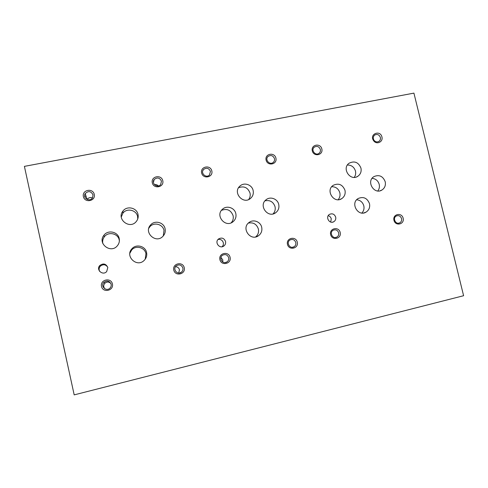 <?xml version="1.0" encoding="UTF-8"?>
<svg xmlns="http://www.w3.org/2000/svg" width="488" height="488" viewBox="0 0 488 488"><rect width="100%" height="100%" fill="white"/><g stroke="black" fill="none" stroke-linecap="round" stroke-linejoin="round"><path stroke-width="0.73" d="M413.922 93.123L463.6 295.722L74.188 394.877L24.4 166.371L413.922 93.123M321.842 148.962C320.415 142.703 310.764 144.607 312.296 150.871C313.741 157.154 323.391 155.202 321.842 148.962M320.354 149.456C319.042 146.461 317.017 145.692 314.278 147.162C310.539 150.011 315.577 156.325 319.121 153.238C320.244 152.256 320.659 150.993 320.354 149.456M211.822 170.928C210.395 164.456 200.098 166.487 201.629 172.965C203.075 179.468 213.372 177.382 211.822 170.928M210.45 171.41C208.876 168.079 206.595 167.421 203.612 169.44C200.074 172.953 206.156 178.687 209.474 174.978L210.45 171.41M94.269 194.401C92.848 187.691 81.832 189.862 83.369 196.572C84.808 203.313 95.825 201.086 94.269 194.401M93.031 194.858C90.957 191.04 88.346 190.631 85.186 193.632C82.356 198.043 89.932 202.38 92.519 197.829L93.031 194.858M92.421 197.982C90.28 197.14 88.529 197.628 87.181 199.433M340.191 232.453C338.739 226.121 329.089 228.28 330.638 234.612C332.102 240.968 341.752 238.766 340.191 232.453M338.666 232.831C337.58 230.092 335.726 229.232 333.109 230.257C328.912 232.495 332.853 239.59 336.897 237.076C338.404 236.094 338.995 234.679 338.666 232.831M230.092 257.335C228.646 250.777 218.343 253.083 219.893 259.64C221.357 266.222 231.666 263.868 230.092 257.335M228.683 257.688C227.432 254.687 225.358 253.882 222.467 255.273C218.246 258.073 223.01 264.935 227.066 261.904C228.457 260.836 229 259.433 228.683 257.688M222.735 261.989L222.827 259.933L220.966 257.438M112.417 283.931C110.977 277.135 99.942 279.606 101.498 286.401C102.956 293.221 113.985 290.702 112.417 283.931M111.142 284.254C109.532 280.814 107.122 280.173 103.913 282.339C100.046 286.066 106.274 292.037 109.959 288.146C111.026 287.036 111.423 285.736 111.142 284.254M110.91 283.528C108.983 281.643 106.957 281.564 104.828 283.29C103.303 285.236 103.364 287.115 105.011 288.92M403.149 218.227C401.697 212.018 392.413 214.092 393.956 220.301C395.414 226.53 404.704 224.413 403.149 218.227M401.563 218.612C400.538 215.995 398.787 215.123 396.305 216.001C392.187 218.008 395.798 225.114 399.77 222.833C401.301 221.894 401.899 220.491 401.563 218.612M297.271 242.152C295.826 235.734 285.919 237.949 287.469 244.366C288.933 250.814 298.839 248.551 297.271 242.152M295.789 242.518C294.648 239.687 292.721 238.846 290 239.992C285.773 242.42 289.988 249.459 294.057 246.769C295.539 245.757 296.112 244.342 295.789 242.518M184.251 267.699C182.805 261.049 172.221 263.416 173.771 270.065C175.235 276.739 185.818 274.317 184.251 267.699M182.89 268.034C181.536 264.892 179.346 264.13 176.333 265.759C172.172 268.864 177.412 275.5 181.396 272.182C182.695 271.084 183.195 269.705 182.89 268.034M178.712 273.024L179.468 269.748C178.858 267.772 177.522 266.771 175.454 266.747M381.927 136.969C380.305 129.704 369.398 133.864 373.32 140.276L373.832 141.001C376.889 144.966 383.324 141.746 381.927 136.969M380.384 137.47C379.17 134.615 377.261 133.816 374.65 135.078C373.155 136.42 372.881 138.055 373.826 139.989L374.217 140.538C375.723 142.063 377.34 142.313 379.066 141.294C380.256 140.337 380.695 139.062 380.384 137.47M275.915 158.136C274.482 151.786 264.563 153.738 266.094 160.094C267.546 166.469 277.459 164.462 275.915 158.136M274.469 158.624C273.066 155.495 270.944 154.769 268.101 156.434C264.404 159.539 269.84 165.67 273.323 162.339C274.378 161.339 274.762 160.101 274.469 158.624M162.779 180.719C161.351 174.149 150.755 176.235 152.293 182.817C153.738 189.411 164.334 187.27 162.779 180.719M161.461 181.188C159.716 177.681 157.307 177.101 154.226 179.468C150.896 183.335 157.557 188.618 160.656 184.574L161.461 181.188M158.356 185.934C157.288 184.806 156.001 184.391 154.482 184.678M335.695 217.123C334.463 214.073 332.401 213.152 329.504 214.366C325.014 216.953 329.565 224.541 333.884 221.668C335.445 220.588 336.049 219.075 335.695 217.123M330.718 222.064L331.26 218.813C330.809 217.197 329.796 216.147 328.235 215.659M225.541 241.475C224.102 238.114 221.79 237.272 218.6 238.937C214.128 242.164 219.643 249.423 223.925 245.946C225.34 244.787 225.877 243.292 225.541 241.475M222.131 246.727C223.217 245.598 223.608 244.256 223.303 242.701C222.43 240.151 220.674 239.071 218.038 239.462M107.805 267.497C105.939 263.642 103.249 263.001 99.735 265.576C95.746 269.846 102.913 275.976 106.695 271.548L107.805 267.497M107.732 267.204C105.561 264.282 103.047 263.99 100.186 266.32C98.918 267.967 98.771 269.693 99.741 271.499M369.495 203.655C367.226 198.036 363.45 196.322 358.161 198.512C349.963 203.179 358.161 217.203 366.098 212.103C369.032 210.133 370.166 207.315 369.495 203.655M361.864 213.036C363.743 211.042 364.39 208.638 363.81 205.832C362.694 202.178 360.309 200.153 356.661 199.769M261.702 227.286C260.61 221.729 253.364 218.959 249.069 222.479C240.859 228.219 250.619 241.761 258.567 235.68C261.293 233.557 262.343 230.757 261.702 227.286M255.639 236.936C258.073 234.844 258.982 232.19 258.372 228.982C256.664 224.12 253.321 222.156 248.361 223.089M146.577 252.522C145.424 246.141 136.353 243.689 132.059 248.63C124.495 256.029 136.823 267.979 144.173 260.397C146.351 258.183 147.156 255.559 146.577 252.522M145.198 259.226L145.942 253.662C144.814 247.434 135.963 245.043 131.772 249.862L129.851 253.254M360.943 168.092C358.491 162.254 354.569 160.619 349.17 163.175C341.338 168.348 350.457 181.756 357.997 176.162C360.608 174.179 361.596 171.489 360.943 168.092M354.251 177.37C355.569 175.503 355.978 173.405 355.471 171.081C354.166 167.042 351.482 165.017 347.413 165.005M253.138 190.497C252.015 184.678 244.14 182 239.974 186.044C232.294 192.394 243.183 205.051 250.558 198.378C252.888 196.274 253.748 193.651 253.138 190.497M248.66 199.537C250.069 197.603 250.521 195.444 250.021 193.053C247.849 187.538 244.037 185.751 238.583 187.703M138.019 214.427C136.817 207.693 126.886 205.466 122.927 211.084C116.174 219.13 129.765 229.781 136.237 221.552C137.952 219.454 138.543 217.075 138.019 214.427M137.75 218.941L137.585 216.483C136.42 209.913 126.727 207.748 122.86 213.238L121.268 217.02M385.209 181.719C382.903 176.076 379.127 174.387 373.869 176.644C365.872 181.396 374.29 195.169 382.012 189.978C384.812 188.02 385.874 185.269 385.209 181.719M377.785 190.967C379.274 189.051 379.749 186.861 379.213 184.379C378.09 180.725 375.711 178.712 372.076 178.334M278.739 204.454C277.642 198.884 270.346 196.127 266.125 199.72C258.134 205.515 268.089 218.801 275.805 212.646C278.392 210.548 279.374 207.821 278.739 204.454M273.054 213.909C274.939 211.871 275.604 209.462 275.037 206.674C273.298 201.788 269.949 199.836 264.99 200.824M165.084 228.726C163.925 222.375 154.891 219.911 150.688 224.84C143.283 232.203 155.666 244 162.815 236.418C164.901 234.246 165.658 231.684 165.084 228.726M163.297 235.899L164.005 230.434C162.87 224.23 154.055 221.833 149.95 226.645L148.779 228.268M344.985 190.308C342.57 184.488 338.635 182.829 333.194 185.33C325.167 190.436 334.097 204.088 341.85 198.567C344.595 196.56 345.638 193.803 344.985 190.308M338.129 199.72C339.819 197.75 340.386 195.444 339.837 192.809C338.526 188.74 335.817 186.709 331.706 186.715M235.826 213.622C234.71 207.796 226.859 205.106 222.601 209.12C214.726 215.446 225.486 228.329 233.081 221.692C235.527 219.551 236.442 216.861 235.826 213.622M231.184 222.821C233.008 220.771 233.642 218.38 233.093 215.647C230.885 210.054 227.011 208.284 221.467 210.352M119.206 238.528C118.011 231.721 107.946 229.537 103.926 235.253C97.094 243.408 110.758 254.077 117.358 245.775C119.121 243.634 119.737 241.218 119.206 238.528M119.383 240.926L119.231 240.011C118.066 233.374 108.251 231.251 104.328 236.826C102.84 238.833 102.34 241.06 102.816 243.494M203.612 169.44L202.88 170.586M85.186 193.632L87.108 199.403M336.897 237.076L335.305 237.534M227.066 261.904L225.12 262.581M103.913 282.339L104.828 283.29M399.77 222.833L398.403 223.205M294.057 246.769L292.306 247.3M181.396 272.182L179.639 272.957M374.217 140.538L373.832 141.001M373.826 139.989L373.32 140.276M379.066 141.294L378.627 141.557M154.226 179.468L153.409 182.372M333.884 221.668L332.456 222.186M223.925 245.946L222.662 246.593M99.735 265.576L100.186 266.32M366.098 212.103L363.621 212.981M258.567 235.68L256.048 236.839M132.059 248.63L131.772 249.862M357.997 176.162L356.539 176.918M250.558 198.378L250.143 198.701M122.927 211.084L122.86 213.238M382.012 189.978L380.067 190.79M275.805 212.646L274.177 213.549M150.688 224.84L149.95 226.645M341.85 198.567L339.91 199.452M233.081 221.692L232.129 222.351M103.926 235.253L104.328 236.826M86.016 196.127L84.705 196.389"/></g></svg>
